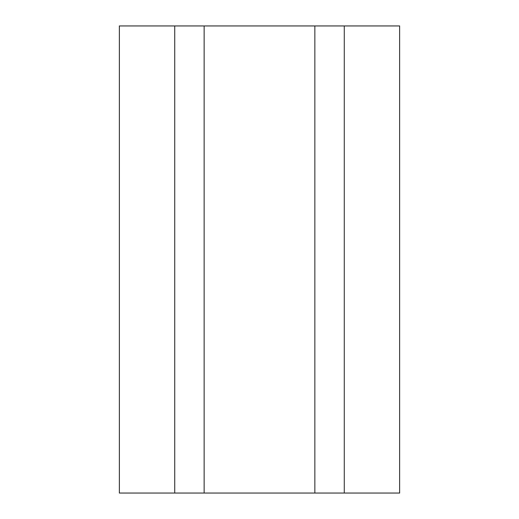 <?xml version="1.0" encoding="UTF-8"?>
<svg xmlns="http://www.w3.org/2000/svg" width="519" height="519" viewBox="0 0 519 519"><rect width="100%" height="100%" fill="white"/><g stroke="black" fill="none" stroke-linecap="round" stroke-linejoin="round"><path stroke-width="0.78" d="M314.851 25.95L119.37 25.95L119.37 493.05L399.63 493.05L399.63 25.95L314.851 25.95L314.851 493.05M174.721 25.95L174.721 493.05M204.149 25.95L204.149 493.05M344.279 25.95L344.279 493.05"/></g></svg>

